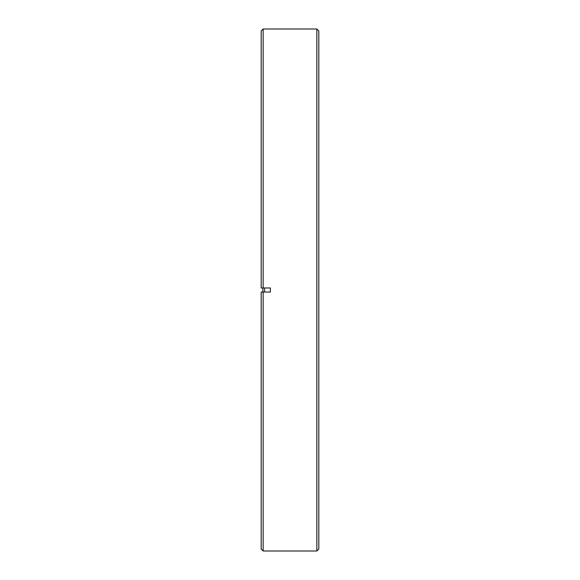 <?xml version="1.0" encoding="UTF-8"?>
<svg xmlns="http://www.w3.org/2000/svg" width="580" height="580" viewBox="0 0 580 580"><rect width="100%" height="100%" fill="white"/><g stroke="black" fill="none" stroke-linecap="round" stroke-linejoin="round"><path stroke-width="0.87" d="M316.854 29L318.819 30.965L318.819 549.035L316.854 551L316.854 29L263.146 29L263.146 287.97L270.352 287.97L270.352 292.03L263.146 292.03L263.146 551L316.854 551M263.146 29L261.181 30.965L261.181 287.97L263.146 287.97L261.181 287.97L262.885 287.97L262.885 292.03L261.181 292.03L261.181 549.035L263.146 551M270.352 287.97L264.611 287.97L264.611 292.03L270.352 292.03M263.146 292.03L261.181 292.03L263.146 292.03"/></g></svg>
